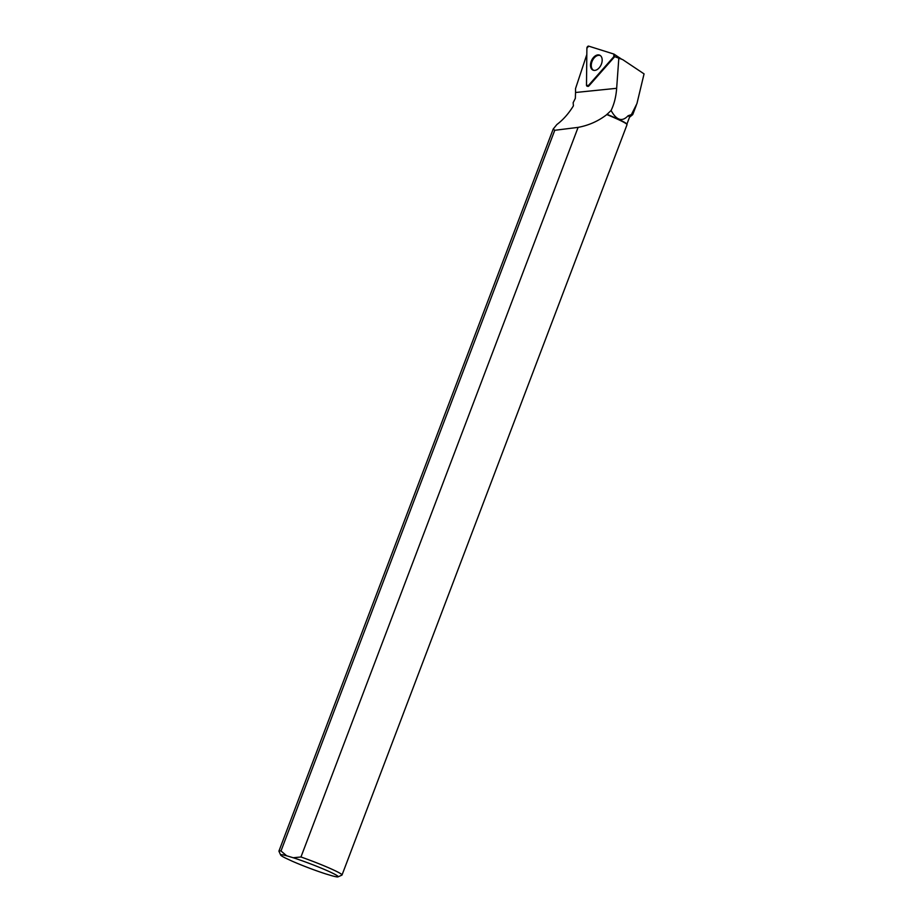 <?xml version="1.0" encoding="UTF-8"?>
<svg xmlns="http://www.w3.org/2000/svg" width="923" height="923" viewBox="0 0 923 923"><rect width="100%" height="100%" fill="white"/><g stroke="black" fill="none" stroke-linecap="round" stroke-linejoin="round"><path stroke-width="1.38" d="M613.841 54.053L588.724 46.15A1.684 1.085 -65.7 0 0 586.89 48.215L586.486 85.101A1.684 1.085 -65.7 0 0 587.097 86.174A1.684 1.085 -65.7 0 0 588.274 85.666L613.818 56.684A1.684 1.085 -65.7 0 0 614.026 54.134A1.684 1.085 -65.7 0 0 613.841 54.053M593.489 57.48A8.18 5.238 -65.7 0 0 593.247 70.217A8.18 5.238 -65.7 0 0 599.189 67.817A8.18 5.238 -65.7 0 0 599.985 55.334A8.18 5.238 -65.7 0 0 593.489 57.48M636.293 105.268L632.763 114.544L631.378 114.637L636.939 103.595L644.058 73.886L622.679 59.603L614.672 56.638A1.569 1.004 114.3 0 1 614.464 56.926L613.818 56.684M578.11 127.374L554.758 130.293L280.996 850.983L286.638 855.771A30.759 2.204 -159.2 0 0 280.684 855.067A30.759 2.204 -159.2 0 0 285.519 858.09L292.06 861.124A30.759 2.204 -159.2 0 0 325.623 873.873L332.211 875.846A30.759 2.204 -159.2 0 0 338.049 876.85L341.868 875.142A33.736 2.411 -159.2 0 0 342.018 875.016A33.736 2.411 -159.2 0 0 300.967 856.982L578.11 127.374C588.828 125.366 598.392 121.098 606.815 114.579L611.095 110.472C614.176 104.137 616.033 96.742 616.656 88.308L618.848 57.826M588.274 85.666L613.818 56.684L613.841 54.053L588.724 46.15L586.89 48.215L586.486 85.101L588.92 85.897L614.464 56.926M588.92 85.897A1.569 1.004 114.3 0 1 587.824 86.37L587.097 86.174M586.82 54.503L575.525 88.62L575.537 92.496L616.656 88.308M611.095 110.472C616.495 120.348 622.16 122.113 628.078 115.756A33.413 2.388 20.8 0 1 629.555 117.163L626.879 124.201M606.93 114.302A33.413 2.388 20.8 0 1 626.832 124.086L627.017 124.501A33.736 2.411 20.8 0 1 627.029 124.686L342.018 875.016M575.537 92.496L575.341 98.346L573.148 102.695L573.414 105.833C568.683 113.552 563.18 119.782 556.881 124.524L553.212 129.035L278.942 851.052A33.736 2.411 -159.2 0 0 278.954 851.248L280.684 855.067M631.378 114.637L628.078 115.756M554.758 130.293L553.212 129.035M280.996 850.983A33.736 2.411 -159.2 0 0 278.942 851.052M338.049 876.85A30.759 2.204 -159.2 0 0 324.1 869.328A30.759 2.204 -159.2 0 0 293.214 857.744L300.967 856.982M606.815 114.579A33.736 2.411 20.8 0 1 618.445 119.609A33.736 2.411 20.8 0 1 627.017 124.501M286.638 855.771L293.214 857.744M593.835 70.356A8.065 5.169 114.3 0 1 592.324 60.826A8.065 5.169 114.3 0 1 600.481 55.68M614.164 54.272L621.341 58.991L614.026 54.134M629.532 117.209L632.682 114.648"/></g></svg>
